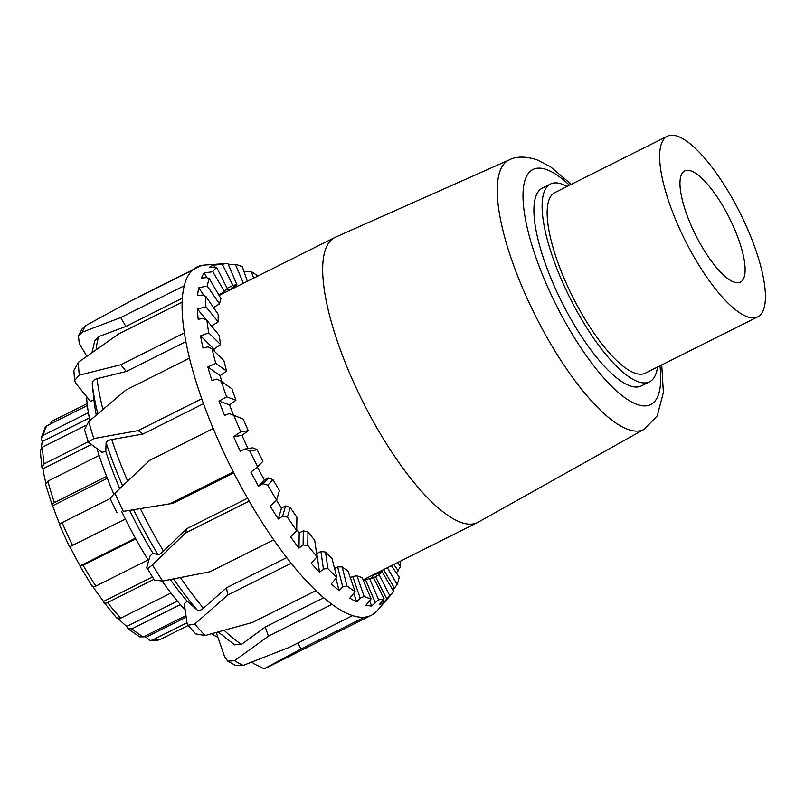 <?xml version="1.0" encoding="UTF-8"?>
<svg xmlns="http://www.w3.org/2000/svg" width="805" height="805" viewBox="0 0 805 805"><rect width="100%" height="100%" fill="white"/><g stroke="black" fill="none" stroke-linecap="round" stroke-linejoin="round"><path stroke-width="1.21" d="M649.575 381.781L641.384 385.887A110.597 33.629 -116.6 0 1 561.779 302.066A110.597 33.629 -116.6 0 1 542.308 188.118L550.499 184.013A110.597 33.629 63.4 0 0 569.97 297.961A110.597 33.629 63.4 0 0 649.575 381.781A110.597 33.629 63.4 0 0 657.524 367.04M644.221 429.266A150.676 45.815 63.4 0 1 535.214 315.369A150.676 45.815 63.4 0 1 509.263 159.863L335.383 237.223A159.39 48.461 63.4 0 0 334.779 237.515A159.39 48.461 63.4 0 0 362.834 401.725A159.39 48.461 63.4 0 0 477.556 522.525A159.39 48.461 63.4 0 0 478.15 522.204L644.221 429.266L657.252 415.873L663.38 392.417L661.73 364.937M733.848 282.062A62.196 18.907 -116.6 0 1 691.505 226.255A62.196 18.907 -116.6 0 1 684.683 170.942A62.196 18.907 -116.6 0 1 729.441 218.075A62.196 18.907 -116.6 0 1 740.389 282.152A62.196 18.907 -116.6 0 1 733.848 282.062M567.072 186.468A110.597 33.629 63.4 0 0 562.142 184.174A110.597 33.629 63.4 0 0 550.499 184.013M757.767 316.828L645.268 373.188A100.977 30.701 -116.6 0 1 572.586 296.653A100.977 30.701 -116.6 0 1 554.806 192.616L667.305 136.256A100.977 30.701 63.4 0 0 685.085 240.293A100.977 30.701 63.4 0 0 757.767 316.828A100.977 30.701 63.4 0 0 746.688 227.01A100.977 30.701 63.4 0 0 677.931 136.397A100.977 30.701 63.4 0 0 667.305 136.256M49.819 424.305L52.184 421.106L87.151 403.587M87.373 405.489L46.911 425.754L45.251 427.234L41.156 438.091L43.389 435.253L88.399 412.703M41.478 447.852A116.212 35.329 -116.6 0 1 42.212 441.583L41.156 438.091M42.212 441.583L89.325 417.976M85.28 425.704L42.534 447.117L40.25 450.538L41.87 467.182L44.174 463.871L88.198 441.814M45.825 482.879A116.212 35.329 -116.6 0 1 42.917 468.812L41.87 467.182M42.917 468.812L91.146 444.652M99.136 455.449L47.877 481.128L45.553 484.369L52.325 505.55C51.359 504.866 52.063 503.88 54.428 502.582L106.602 476.439M59.731 524.226A116.212 35.329 -116.6 0 1 52.657 505.711L52.325 505.55M52.657 505.711L107.327 478.321M110.496 498.375L62.116 522.606C59.741 523.884 58.986 524.729 59.842 525.132M69.743 546.776L125.399 519.034M135.793 538.847L83.096 565.251L80.178 565.875A116.212 35.329 -116.6 0 1 69.995 546.746M80.178 565.875L135.431 538.193M92.223 586.432L80.007 566.086M92.102 585.778C92.152 587.087 93.42 587.187 95.886 586.09L148.13 559.908M153.825 579.409L107.608 602.553C105.123 603.639 103.775 603.408 103.563 601.878L103.573 601.426A116.212 35.329 -116.6 0 1 93.128 586.845M103.573 601.426L152.286 577.024M170.952 593.033L120.77 618.17L116.634 617.918L103.563 601.878M180.33 604.595L131.929 628.846L127.884 628.675L126.767 626.441A116.212 35.329 -116.6 0 1 118.446 618.703M126.767 626.441L177.382 601.094M127.884 628.675L139.708 636.876L143.471 636.866L185.975 615.563M187.002 622.768L152.366 640.116L149.75 640.518L146.228 637.127A116.212 35.329 -116.6 0 1 143.964 636.614M146.228 637.127L186.197 617.103M149.75 640.518L160.356 639.391L188.118 625.485M137.907 297.488L132.231 300.335M86.819 356.273L79.252 343.373L78.447 335.866L82.251 332.163A194.75 59.208 -116.6 0 1 85.672 325.653L82.14 328.903M91.971 352.62L94.819 340.575L98.773 336.581L125.892 326.468L120.69 317.593L82.251 332.163M78.387 362.29L73.869 370.471L74.583 380.473L79.313 375.16A194.75 59.208 -116.6 0 1 78.387 362.29L118.577 334.005L182.141 302.167A194.75 59.208 63.4 0 0 184.365 332.908L120.81 364.746L79.313 375.16M185.864 341.622L126.284 371.467L97.023 378.682C93.762 379.598 92.183 381.369 92.253 383.995L93.984 400.216L90.351 401.172L75.952 383.522L74.583 380.473M126.284 371.467L120.81 364.746M88.721 421.558L84.535 429.639L88.319 442.176L93.843 438.554A194.75 59.208 -116.6 0 1 88.721 421.558L125.932 390.023L189.487 358.175A194.75 59.208 63.4 0 0 201.733 398.777L138.168 430.615L93.843 438.554M203.494 403.708L142.978 434.026L111.734 439.55C108.242 440.224 106.371 441.281 106.109 442.72L105.807 451.565L101.913 452.279L88.319 442.176M142.978 434.026L138.168 430.615M233.812 472.897L173.085 503.316L123.336 511.386A194.75 59.208 -116.6 0 1 114.904 493.203C110.859 497.178 109.52 499.251 110.899 499.442M116.946 512.463L110.305 499.251M114.904 493.203L149.639 460.38L213.204 428.542A194.75 59.208 63.4 0 0 233.339 471.972L169.785 503.809L123.336 511.386M152.407 564.838C148.432 568.501 146.56 569.336 146.782 567.344L154.308 580.143L162.68 581.059A194.75 59.208 -116.6 0 1 152.407 564.838L185.613 532.93L249.178 501.092A194.75 59.208 63.4 0 0 273.73 539.843L210.175 571.681L162.68 581.059M146.782 567.344L150.022 556.024L152.95 553.226L158.062 554.746C159.028 554.836 160.829 553.629 163.475 551.133L186.851 528.623L185.613 532.93M194.74 624.076L187.947 625.284L187.052 623.13L184.285 603.74L187.193 601.214L196.943 609.737C198.644 610.955 200.817 610.452 203.454 608.218L226.577 587.731L227.634 595.116L291.189 563.279A194.75 59.208 63.4 0 0 315.912 590.649L252.357 622.486L205.084 635.537A194.75 59.208 -116.6 0 1 194.74 624.076L227.634 595.116M187.947 625.284L195.716 633.887L205.084 635.537M227.785 661.167L235.181 665.202L243.211 665.393A194.75 59.208 -116.6 0 1 234.577 660.674L227.785 661.157L224.756 657.152L216.444 633.042L217.773 632.106M234.577 660.674L268.417 636.181L331.982 604.344A194.75 59.208 63.4 0 0 352.6 615.614L289.035 647.451L243.211 665.393M218.195 631.995L234.577 644.815L241.51 644.372L265.258 627.004L268.417 636.181M264 668.744L267.572 667.265A194.75 59.208 -116.6 0 1 265.046 668.301L264 668.734L253.354 663.521L252.508 661.831M265.046 668.301L300.929 649.041L364.494 617.194A194.75 59.208 63.4 0 0 371.336 615.282A194.75 59.208 63.4 0 0 377.283 610.582L392.186 593.345A185.935 56.531 -116.6 0 1 389.771 595.7L383.452 602.633A189.084 57.487 -116.6 0 1 379.145 604.897L384.136 598.799L373.53 577.718A162.369 49.367 -116.6 0 1 369.525 578.413L378.581 599.735L371.729 606.004A189.084 57.487 -116.6 0 1 366.003 605.239L371.095 598.85L362.039 577.537A162.369 49.367 -116.6 0 1 356.997 575.796L364.101 596.425L360.227 598.196L356.706 601.899A189.084 57.487 -116.6 0 1 349.833 598.145L355.086 591.584L347.981 570.976A162.369 49.367 -116.6 0 1 342.115 566.881L346.965 585.909L342.749 586.936L339.046 590.508A189.084 57.487 -116.6 0 1 331.318 583.927L336.802 577.326L331.962 558.318A162.369 49.367 -116.6 0 1 325.532 552.049L327.907 568.642L323.429 568.934L319.525 572.315A189.084 57.487 -116.6 0 1 311.283 563.188L317.059 556.708L314.685 540.125A162.369 49.367 -116.6 0 1 307.973 531.954L307.772 545.388L303.103 544.995L298.987 548.125A189.084 57.487 -116.6 0 1 290.595 536.855L296.703 530.616L296.904 517.182A162.369 49.367 -116.6 0 1 290.213 507.472L287.445 517.162L282.656 516.156L278.339 518.984A189.084 57.487 -116.6 0 1 270.158 506.073L276.638 500.187L279.405 490.507A162.369 49.367 -116.6 0 1 273.016 479.679L267.803 485.204L262.994 483.684L258.486 486.18A189.084 57.487 -116.6 0 1 250.868 472.173L257.731 466.769L262.943 461.255A162.369 49.367 -116.6 0 1 257.147 449.784L249.711 450.891L244.972 448.999L240.282 451.142A189.084 57.487 -116.6 0 1 233.571 436.662L240.816 431.812L248.242 430.705L241.983 435.404A162.369 49.367 63.4 0 0 248.061 448.536M297.9 643.014L300.929 649.041M85.672 325.653L128.86 302.016L192.415 270.178A194.75 59.208 63.4 0 0 184.244 285.755L120.69 317.593M229.375 413.609L243.281 419.083L229.375 413.609L224.535 415.39A189.084 57.487 -116.6 0 1 219.02 401.071L226.628 396.845L235.946 400.186A162.369 49.367 -116.6 0 1 232.041 388.936L221.224 381.278L216.887 379.064L211.926 380.493A189.084 57.487 -116.6 0 1 207.851 366.969L215.79 363.397L226.597 371.055A162.369 49.367 -116.6 0 1 223.911 360.65L212.087 349.018L208.052 346.875L203.011 347.991A189.084 57.487 -116.6 0 1 200.546 335.836L208.767 332.928L220.59 344.56A162.369 49.367 -116.6 0 1 219.252 335.474L206.925 320.36L203.263 318.438L198.181 319.283A189.084 57.487 -116.6 0 1 197.436 309.04L205.879 306.775L218.195 321.869A162.369 49.367 -116.6 0 1 218.256 314.483L205.969 296.572L202.719 295.022L197.638 295.636A189.084 57.487 -116.6 0 1 198.654 287.747L207.237 286.067L219.513 303.968A162.369 49.367 -116.6 0 1 220.973 298.625L209.27 278.681L206.442 277.624L201.411 278.077A189.084 57.487 -116.6 0 1 204.138 272.885L212.802 271.728L224.494 291.651A162.369 49.367 -116.6 0 1 227.292 288.572L216.676 267.471L209.34 267.381A189.084 57.487 -116.6 0 1 213.657 265.117L222.311 264.372A185.935 56.531 -116.6 0 1 226.94 263.487L204.208 265.087A194.75 59.208 63.4 0 0 201.391 265.479L137.836 297.317M186.851 528.623L247.527 498.225M226.577 587.731L286.721 557.603M265.258 627.004L323.691 597.733M244.096 271.828L251.361 271.587L253.635 278.158M228.389 264.684L235.352 264.322L243.402 283.279M235.734 285.825L236.187 286.902M213.657 265.117L214.643 267.079M222.311 264.372L232.917 285.453L227.141 288.281M204.138 272.885L207.046 277.846M224.494 291.651L218.708 294.761M198.654 287.747L204.078 295.666M219.513 303.968L213.466 307.5M197.436 309.04L206.493 320.138M218.195 321.869L211.554 326.035M200.546 335.836L213.939 349.008A162.369 49.367 63.4 0 0 214.341 351.242M220.59 344.56L213.939 349.008M207.851 366.969L220.097 375.643A162.369 49.367 63.4 0 0 221.858 381.721M226.597 371.055L220.097 375.643M219.02 401.071L229.576 404.865A162.369 49.367 63.4 0 0 233.46 415.068M235.946 400.186L229.576 404.865M392.186 593.345A185.935 56.531 -116.6 0 0 393.645 591.444L381.952 571.52L375.402 574.549A162.369 49.367 63.4 0 0 376.207 573.291M387.336 567.716L397.177 584.49A185.935 56.531 -116.6 0 0 399.21 577.105L391.381 565.694M233.571 436.662L241.983 435.404M233.43 288.281A162.369 49.367 63.4 0 0 231.327 288.16L236.922 284.769L227.865 263.436A185.935 56.531 -116.6 0 0 226.94 263.487M258.486 486.18L264.392 479.931L268.488 477.878L273.016 479.679M257.369 467.061A162.369 49.367 63.4 0 0 264.392 479.931M278.339 518.984L281.478 508.015L285.574 505.963L290.213 507.472M276.518 500.297A162.369 49.367 63.4 0 0 281.478 508.015M298.987 548.125L299.219 532.91L303.314 530.857L307.973 531.954M296.723 529.66A162.369 49.367 63.4 0 0 299.219 532.91M319.525 572.315L316.828 553.528L320.923 551.475L325.532 552.049M339.046 590.508L335.947 578.352M356.706 601.899L353.727 593.275M371.729 606.004L369.525 600.822M383.452 602.633L382.526 600.772M379.95 572.446L379.477 571.651M247.356 281.307L242.345 266.747A185.935 56.531 -116.6 0 0 235.352 264.322M244.972 448.999L252.8 447.832L257.147 449.784M262.994 483.684L268.488 477.878M282.656 516.156L285.574 505.963M303.103 544.995L303.314 530.857M323.429 568.934L320.923 551.475M342.749 586.936L337.647 566.911L342.115 566.881M334.548 568.471L337.647 566.911M360.227 598.196L352.751 576.491L356.997 575.796M350.306 577.718L352.751 576.491M375.1 602.241L365.561 579.801L369.525 578.413M363.458 580.858L365.561 579.801M386.702 598.89L375.533 576.692L379.155 574.609L389.771 595.7M373.409 577.759L375.533 576.692M397.177 584.49L392.9 590.176M394.541 588.284L383.572 569.598M397.69 562.534L400.477 566.599L396.392 572.999M398.274 570.886L393.856 564.456M374.023 574.388A162.369 49.367 -116.6 0 1 371.065 578.262M381.952 571.52A162.369 49.367 -116.6 0 1 379.155 574.609M248.242 430.705A162.369 49.367 -116.6 0 1 243.281 419.083M232.917 285.453A162.369 49.367 -116.6 0 1 236.922 284.769M226.376 289.428A162.369 49.367 -116.6 0 1 231.246 289.377M371.095 598.85A185.935 56.531 -116.6 0 1 364.101 596.425M355.086 591.584A185.935 56.531 -116.6 0 1 346.965 585.909M336.802 577.326A185.935 56.531 -116.6 0 1 327.907 568.642M317.059 556.708A185.935 56.531 -116.6 0 1 307.772 545.388M296.703 530.616A185.935 56.531 -116.6 0 1 287.445 517.162M276.638 500.187A185.935 56.531 -116.6 0 1 267.803 485.204M257.731 466.769A185.935 56.531 -116.6 0 1 249.711 450.891M400.638 561.055A185.935 56.531 -116.6 0 1 400.477 566.599M384.136 598.799A185.935 56.531 -116.6 0 1 378.581 599.735M240.816 431.812A185.935 56.531 -116.6 0 1 233.953 415.742M226.628 396.845A185.935 56.531 -116.6 0 1 221.224 381.278M215.79 363.397A185.935 56.531 -116.6 0 1 212.087 349.018M208.767 332.928A185.935 56.531 -116.6 0 1 206.925 320.36M205.879 306.775A185.935 56.531 -116.6 0 1 205.969 296.572M207.237 286.067A185.935 56.531 -116.6 0 1 209.27 278.681M212.802 271.728A185.935 56.531 -116.6 0 1 216.676 267.471M251.361 271.587A185.935 56.531 -116.6 0 1 257.862 276.045M213.204 428.542A194.75 59.208 -116.6 0 1 210.095 420.955A194.75 59.208 -116.6 0 1 201.733 398.777M249.178 501.092A194.75 59.208 -116.6 0 1 233.339 471.972M291.189 563.279A194.75 59.208 -116.6 0 1 273.73 539.843M331.982 604.344A194.75 59.208 -116.6 0 1 315.912 590.649M364.494 617.194A194.75 59.208 -116.6 0 1 352.6 615.614M192.415 270.178A194.75 59.208 -116.6 0 1 201.391 265.479M182.141 302.167A194.75 59.208 -116.6 0 1 184.244 285.755M189.487 358.175A194.75 59.208 -116.6 0 1 184.365 332.908M182.343 298.182L125.892 326.468M173.085 503.316L169.785 503.809M187.193 601.214A157.569 47.908 -116.6 0 1 170.328 579.58M152.95 553.226A157.569 47.908 -116.6 0 1 129.716 510.501M119.754 488.615A157.569 47.908 -116.6 0 1 113.465 473.129A157.569 47.908 -116.6 0 1 105.807 451.565M113.867 494.23A157.569 47.908 -116.6 0 1 106.642 476.55A157.569 47.908 -116.6 0 1 97.043 448.828M89.838 420.613A157.569 47.908 -116.6 0 1 86.548 396.513M217.934 637.379A157.569 47.908 -116.6 0 1 211.705 633.756M185.19 610.12A157.569 47.908 -116.6 0 1 162.187 581.15M148.663 560.773A157.569 47.908 -116.6 0 1 121.837 511.739M96.258 415.118A157.569 47.908 -116.6 0 1 93.984 400.216M659.949 365.832A131.457 39.968 -116.6 0 1 567.948 326.911A131.457 39.968 -116.6 0 1 546.796 169.654A131.457 39.968 -116.6 0 1 569.497 185.251M43.389 435.253A121.817 37.04 -116.6 0 1 46.911 425.754M44.174 463.871A121.817 37.04 -116.6 0 1 42.534 447.117M54.428 502.582A121.817 37.04 -116.6 0 1 47.877 481.128M72.591 545.498A121.817 37.04 -116.6 0 1 62.116 522.606M95.886 586.09A121.817 37.04 -116.6 0 1 83.096 565.251M120.77 618.17A121.817 37.04 -116.6 0 1 107.608 602.553M143.471 636.866A121.817 37.04 -116.6 0 1 131.929 628.846M160.517 639.321A121.817 37.04 -116.6 0 1 152.366 640.116M241.51 644.372A184.335 56.038 -116.6 0 1 224.162 630.355M203.454 608.218A184.335 56.038 -116.6 0 1 180.401 577.608M173.608 578.936A179.052 54.438 63.4 0 0 196.943 609.737M163.475 551.133A184.335 56.038 -116.6 0 1 140.372 508.649M133.6 509.776A179.052 54.438 63.4 0 0 158.062 554.746M127.663 481.128A184.335 56.038 -116.6 0 1 111.734 439.55M106.109 442.72A179.052 54.438 63.4 0 0 122.612 485.908M102.919 409.443A184.335 56.038 -116.6 0 1 97.023 378.682M92.253 383.995A179.052 54.438 63.4 0 0 97.787 413.81M96.137 349.672A184.335 56.038 -116.6 0 1 98.773 336.581M509.263 159.863C516.277 156.23 525.534 156.21 537.036 159.803L550.55 166.776L571.278 184.365M334.779 237.515L219.111 295.455M477.556 522.525L363.045 579.892M59.479 524.88L69.552 546.907M82.13 328.893L78.437 335.866M371.336 615.282L267.572 667.265"/></g></svg>
